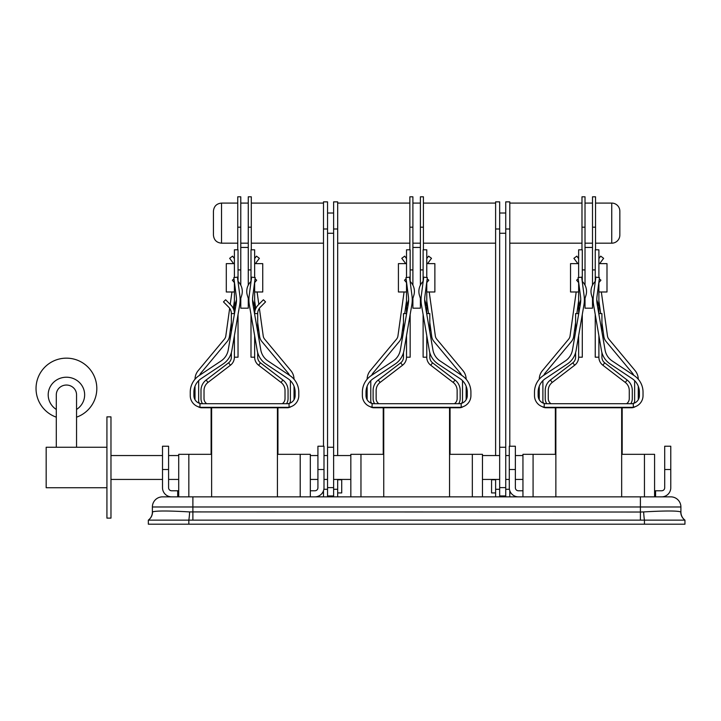 <?xml version="1.0" encoding="UTF-8"?>
<svg xmlns="http://www.w3.org/2000/svg" width="721" height="721" viewBox="0 0 721 721"><rect width="100%" height="100%" fill="white"/><g stroke="black" fill="none" stroke-linecap="round" stroke-linejoin="round"><path stroke-width="1.08" d="M255.396 263.634L259.38 258.325L256.469 256.135L254.648 258.569M257.685 322.602L259.614 336.446A10.121 10.121 0 0 0 261.858 341.529L288.04 372.946A10.121 10.121 0 0 1 289.518 375.326M259.371 308.309L263.219 335.941A6.48 6.48 0 0 0 264.661 339.194L290.842 370.612A13.771 13.771 0 0 1 294.033 379.228M254.648 300.801L255.73 308.579M257.1 291.987L258.821 304.379M290.383 380.652L290.383 401.074A3.037 3.037 0 0 1 289.328 403.372M291.014 406.653A6.678 6.678 0 0 1 287.346 407.753L277.936 407.753L277.936 454.329L310.327 454.329L310.327 496.85M294.033 386.222L294.033 399.704M199.717 403.372A3.037 3.037 0 0 1 198.654 401.074L198.654 380.652M211.623 496.85L211.623 407.753L201.691 407.753A6.678 6.678 0 0 1 198.023 406.653M199.528 375.326A10.121 10.121 0 0 1 201.006 372.946L227.178 341.529A10.121 10.121 0 0 0 229.431 336.446L231.36 322.602M195.012 379.228A13.771 13.771 0 0 1 198.203 370.612L224.375 339.194A6.48 6.48 0 0 0 225.817 335.941L229.666 308.309M195.012 399.704L195.012 386.222M233.316 308.579L234.397 300.801M230.215 304.379L231.946 291.987M233.64 263.634L229.657 258.325L232.577 256.135L234.397 258.569M427.526 263.634L431.5 258.325L428.589 256.135L426.769 258.569M429.806 322.602L431.735 336.446A10.121 10.121 0 0 0 433.988 341.529L460.16 372.946A10.121 10.121 0 0 1 461.638 375.326M429.22 291.987L435.34 335.941A6.48 6.48 0 0 0 436.782 339.194L462.963 370.612A13.771 13.771 0 0 1 466.154 379.228M426.769 300.801L428.553 313.59M462.503 380.652L462.503 401.074A3.037 3.037 0 0 1 461.449 403.372M463.143 406.653A6.678 6.678 0 0 1 459.466 407.753L450.057 407.753L450.057 454.329L472.327 454.329L472.327 496.85M466.154 386.222L466.154 399.704M371.838 403.372A3.037 3.037 0 0 1 370.774 401.074L370.774 380.652M449.543 496.85L449.543 407.753L373.811 407.753A6.678 6.678 0 0 1 370.143 406.653M371.648 375.326A10.121 10.121 0 0 1 373.127 372.946L399.299 341.529A10.121 10.121 0 0 0 401.552 336.446L403.481 322.602M367.133 379.228A13.771 13.771 0 0 1 370.324 370.612L396.496 339.194A6.48 6.48 0 0 0 397.938 335.941L404.066 291.987M367.133 399.704L367.133 386.222M404.733 313.59L406.518 300.801M405.761 263.634L401.777 258.325L404.697 256.135L406.518 258.569M599.647 263.634L603.63 258.325L600.71 256.135L598.89 258.569M601.927 322.602L603.856 336.446A10.121 10.121 0 0 0 606.109 341.529L632.281 372.946A10.121 10.121 0 0 1 633.759 375.326M601.341 291.987L607.47 335.941A6.48 6.48 0 0 0 608.903 339.194L635.084 370.612A13.771 13.771 0 0 1 638.274 379.228M598.89 300.801L600.674 313.59M634.633 380.652L634.633 401.074A3.037 3.037 0 0 1 633.57 403.372M635.264 406.653A6.678 6.678 0 0 1 631.596 407.753L622.178 407.753L622.178 454.329L644.448 454.329L644.448 496.85M638.274 386.222L638.274 399.704M543.958 403.372A3.037 3.037 0 0 1 542.895 401.074L542.895 380.652M555.864 496.85L555.864 407.753L545.932 407.753A6.678 6.678 0 0 1 542.264 406.653M543.769 375.326A10.121 10.121 0 0 1 545.247 372.946L571.42 341.529A10.121 10.121 0 0 0 573.673 336.446L575.601 322.602M539.254 379.228A13.771 13.771 0 0 1 542.444 370.612L568.626 339.194A6.48 6.48 0 0 0 570.059 335.941L576.187 291.987M539.254 399.704L539.254 386.222M576.854 313.59L578.639 300.801M577.882 263.634L573.898 258.325L576.818 256.135L578.639 258.569M258.172 305.037L263.408 299.756L258.172 305.037A12.149 12.149 0 0 0 254.648 313.59L257.685 313.59L254.648 313.59L254.648 314.212L254.648 306.569L252.557 299.855M250.998 314.527L250.998 357.201L254.648 357.201L254.648 335.662L254.648 357.201A10.121 10.121 0 0 0 258.614 365.232L281.055 382.436A10.121 10.121 0 0 1 285.02 390.476L285.02 398.641A6.074 6.074 0 0 1 282.299 403.706M206.738 403.706A6.074 6.074 0 0 1 204.025 398.641L204.025 390.476A10.121 10.121 0 0 1 207.981 382.436L230.432 365.232A10.121 10.121 0 0 0 234.397 357.201L234.397 335.662L234.397 357.201L238.038 357.201L238.038 314.527M236.488 299.855L234.397 306.569L234.397 314.212L234.397 313.59L231.36 313.59A9.112 9.112 0 0 0 228.71 307.173L223.474 301.892L225.628 299.756L230.873 305.037A12.149 12.149 0 0 1 234.397 313.59L231.36 313.59L231.36 331.831M202.52 403.706A9.112 9.112 0 0 1 200.988 398.641L200.988 390.476A13.158 13.158 0 0 1 206.134 380.03L228.584 362.825A7.084 7.084 0 0 0 231.36 357.201L231.36 352.632M210.099 407.753A9.112 9.112 0 0 1 207.414 407.347M257.685 352.632L257.685 357.201A7.084 7.084 0 0 0 260.461 362.825L282.902 380.03A13.158 13.158 0 0 1 288.058 390.476L288.058 398.641A9.112 9.112 0 0 1 286.525 403.706M281.632 407.347A9.112 9.112 0 0 1 278.946 407.753M263.408 299.756L265.562 301.892L260.326 307.173A9.112 9.112 0 0 0 257.685 313.59L257.685 331.831M289.067 407.176A11.743 11.743 0 0 0 298.791 395.604L298.791 392.125A19.846 19.846 0 0 0 289.95 375.614L267.96 360.951A16.601 16.601 0 0 1 260.804 349.955L252.945 304.343A26.731 26.731 0 0 1 252.783 296.34L255.225 277.612L251.611 277.143L249.169 295.871A30.372 30.372 0 0 0 249.349 304.965L257.217 350.577A20.251 20.251 0 0 0 265.941 363.988L287.931 378.642A16.195 16.195 0 0 1 295.141 392.125L295.141 395.604A8.102 8.102 0 0 1 287.048 403.706M199.969 407.176A11.743 11.743 0 0 1 190.254 395.604L190.254 392.125A19.846 19.846 0 0 1 199.086 375.614L221.077 360.951A16.601 16.601 0 0 0 228.233 349.955L236.1 304.343A26.731 26.731 0 0 0 236.263 296.34L233.82 277.612L237.434 277.143L239.877 295.871A30.372 30.372 0 0 1 239.687 304.965L231.829 350.577A20.251 20.251 0 0 1 223.104 363.988L201.114 378.642A16.195 16.195 0 0 0 193.895 392.125L193.895 395.604A8.102 8.102 0 0 0 201.997 403.706M199.969 403.706L289.067 403.706L289.067 407.347L199.969 407.347L199.969 403.706M461.188 407.176A11.743 11.743 0 0 0 470.912 395.604L470.912 392.125A19.846 19.846 0 0 0 462.071 375.614L440.08 360.951A16.601 16.601 0 0 1 432.933 349.955L425.066 304.343A26.731 26.731 0 0 1 424.903 296.34L427.346 277.612L423.732 277.143L421.289 295.871A30.372 30.372 0 0 0 421.47 304.965L429.337 350.577A20.251 20.251 0 0 0 438.062 363.988L460.052 378.642A16.195 16.195 0 0 1 467.262 392.125L467.262 395.604A8.102 8.102 0 0 1 459.169 403.706M372.09 407.176A11.743 11.743 0 0 1 362.375 395.604L362.375 392.125A19.846 19.846 0 0 1 371.207 375.614L393.206 360.951A16.601 16.601 0 0 0 400.353 349.955L408.221 304.343A26.731 26.731 0 0 0 408.383 296.34L405.941 277.612L409.555 277.143L411.997 295.871A30.372 30.372 0 0 1 411.808 304.965L403.949 350.577A20.251 20.251 0 0 1 395.225 363.988L373.235 378.642A16.195 16.195 0 0 0 366.016 392.125L366.016 395.604A8.102 8.102 0 0 0 374.118 403.706M372.09 403.706L461.188 403.706L461.188 407.347L372.09 407.347L372.09 403.706M633.317 407.176A11.743 11.743 0 0 0 643.033 395.604L643.033 392.125A19.846 19.846 0 0 0 634.201 375.614L612.201 360.951A16.601 16.601 0 0 1 605.054 349.955L597.186 304.343A26.731 26.731 0 0 1 597.024 296.34L599.466 277.612L595.852 277.143L593.41 295.871A30.372 30.372 0 0 0 593.599 304.965L601.458 350.577A20.251 20.251 0 0 0 610.182 363.988L632.173 378.642A16.195 16.195 0 0 1 639.392 392.125L639.392 395.604A8.102 8.102 0 0 1 631.29 403.706M544.211 407.176A11.743 11.743 0 0 1 534.495 395.604L534.495 392.125A19.846 19.846 0 0 1 543.328 375.614L565.327 360.951A16.601 16.601 0 0 0 572.474 349.955L580.342 304.343A26.731 26.731 0 0 0 580.504 296.34L578.062 277.612L581.676 277.143L584.118 295.871A30.372 30.372 0 0 1 583.929 304.965L576.07 350.577A20.251 20.251 0 0 1 567.346 363.988L545.355 378.642A16.195 16.195 0 0 0 538.136 392.125L538.136 395.604A8.102 8.102 0 0 0 546.239 403.706M544.211 403.706L633.317 403.706L633.317 407.347L544.211 407.347L544.211 403.706M670.773 446.227L670.773 469.515L664.699 469.515L664.699 446.227L670.773 446.227M661.662 496.85A9.112 9.112 0 0 0 670.773 487.738L670.773 469.515M664.699 469.515L664.699 487.738A3.037 3.037 0 0 1 661.662 490.776L654.578 490.776M655.587 496.85L655.587 490.776M323.999 446.227L323.999 469.515L317.925 469.515L317.925 446.227L323.999 446.227M314.888 496.85A9.112 9.112 0 0 0 323.999 487.738L323.999 469.515M317.925 469.515L317.925 487.738A3.037 3.037 0 0 1 314.888 490.776L310.327 490.776M323.495 496.85L323.495 490.74M327.541 496.85L327.541 489.289L323.864 489.289M323.495 446.227L323.495 201.871L327.541 201.871L327.541 495.949L333.616 495.949M611.75 203.088L611.75 243.184A8.102 8.102 0 0 0 619.844 235.082L619.844 211.19A8.102 8.102 0 0 0 611.75 203.088L595.546 203.088M213.434 223.131L213.434 211.19C213.921 206.269 216.615 203.565 221.536 203.088L221.536 243.184C216.615 242.698 213.921 240.003 213.434 235.082L213.434 223.131M337.671 455.546L337.671 228.99L333.616 228.99L333.616 496.85M495.615 496.85L495.615 479.438M499.662 496.85L499.662 201.871L495.615 201.871L495.615 228.99L499.662 228.99M509.792 446.227L509.792 228.99L505.736 228.99L505.736 496.85M509.792 496.85L509.792 490.74M505.736 228.99L505.736 201.871L509.792 201.871L509.792 228.99M495.615 455.546L495.615 228.99M337.671 496.85L337.671 479.438M333.616 228.99L333.616 201.871L337.671 201.871L337.671 228.99M152.383 512.036L152.519 511.919A10.121 10.076 54.3 0 1 148.337 520.138L188.83 520.138L188.83 524.194L148.337 524.194L148.337 520.138A10.121 10.121 0 0 0 152.383 512.036L152.383 506.98A10.121 10.121 0 0 1 162.513 496.85L649.513 496.85M555.35 407.753L555.35 454.329L522.95 454.329L522.95 496.85M383.23 407.753L383.23 454.329L350.83 454.329L350.83 496.85M211.109 407.753L211.109 454.329L178.709 454.329L178.709 496.85M152.519 511.919C155.826 510.693 168.209 510.693 189.641 511.919L640.401 512.036L640.401 496.85L670.773 496.85A10.121 10.121 0 0 1 680.903 506.98L680.903 512.036A10.121 10.121 0 0 0 684.95 520.138L684.95 524.194L644.448 524.194L644.448 520.138L684.95 520.138A10.121 10.076 -54.3 0 1 680.768 511.919L680.903 512.036M183.774 496.85L192.886 496.85L192.886 520.138L644.448 520.138A10.121 0.811 -93.3 0 1 643.637 511.919C665.059 510.693 677.443 510.693 680.768 511.919M188.83 524.194L644.448 524.194M189.641 511.919A10.121 0.811 93.3 0 1 188.83 520.138L192.886 520.138M640.401 520.138L640.401 512.036L643.637 511.919M555.864 407.753L621.664 407.753L621.664 496.85M621.664 407.753L622.178 407.753M644.448 454.329L654.578 454.329L654.578 496.85M383.743 407.753L383.743 496.85M449.543 407.753L450.057 407.753M472.327 454.329L482.457 454.329L482.457 496.85M211.623 407.753L277.423 407.753L277.423 496.85M277.423 407.753L277.936 407.753M237.966 281.235L239.129 282.65A13.771 13.771 0 0 1 241.661 295.511L240.12 300.432M234.487 282.749L232.369 280.181L233.983 278.856M254.549 282.749L256.667 280.181L255.063 278.856M248.916 300.432L247.384 295.511A13.771 13.771 0 0 1 249.908 282.65L251.07 281.235M426.67 282.749L428.788 280.181L427.183 278.856M421.037 300.432L419.505 295.511A13.771 13.771 0 0 1 422.028 282.65L423.2 281.235M429.806 352.632L429.806 357.201A7.084 7.084 0 0 0 432.582 362.825L430.734 365.232A10.121 10.121 0 0 1 426.769 357.201L426.769 335.662L426.769 357.201L423.119 357.201L423.119 314.527M429.806 331.831L429.806 313.59L426.769 313.59L426.769 314.212L426.769 306.569L424.678 299.855M598.8 282.749L600.917 280.181L599.304 278.856M593.158 300.432L591.626 295.511A13.771 13.771 0 0 1 594.149 282.65L595.321 281.235M601.927 352.632L601.927 357.201A7.084 7.084 0 0 0 604.703 362.825L602.855 365.232A10.121 10.121 0 0 1 598.89 357.201L598.89 335.662L598.89 357.201L595.24 357.201L595.24 314.527M601.927 331.831L601.927 313.59L598.89 313.59L598.89 314.212L598.89 306.569L596.799 299.855M410.087 281.235L411.258 282.65A13.771 13.771 0 0 1 413.782 295.511L412.25 300.432M408.609 299.855L406.518 306.569L406.518 314.212L406.518 313.59L403.481 313.59L403.481 331.831M406.518 335.662L406.518 357.201L406.518 335.662M410.159 314.527L410.159 357.201L406.518 357.201A10.121 10.121 0 0 1 402.552 365.232L380.111 382.436A10.121 10.121 0 0 0 376.146 390.476L376.146 398.641A6.074 6.074 0 0 0 378.858 403.706M406.608 282.749L404.49 280.181L406.103 278.856M582.207 281.235L583.379 282.65A13.771 13.771 0 0 1 585.903 295.511L584.37 300.432M580.729 299.855L578.639 306.569L578.639 314.212L578.639 313.59L575.601 313.59L575.601 331.831M578.639 335.662L578.639 357.201L578.639 335.662M582.289 314.527L582.289 357.201L578.639 357.201A10.121 10.121 0 0 1 574.673 365.232L552.232 382.436A10.121 10.121 0 0 0 548.266 390.476L548.266 398.641A6.074 6.074 0 0 0 550.979 403.706M578.729 282.749L576.611 280.181L578.224 278.856M430.734 365.232L453.176 382.436A10.121 10.121 0 0 1 457.141 390.476L457.141 398.641A6.074 6.074 0 0 1 454.428 403.706M374.641 403.706A9.112 9.112 0 0 1 373.108 398.641L373.108 390.476A13.158 13.158 0 0 1 378.264 380.03L400.705 362.825A7.084 7.084 0 0 0 403.481 357.201L403.481 352.632M382.22 407.753A9.112 9.112 0 0 1 379.534 407.347M432.582 362.825L455.023 380.03A13.158 13.158 0 0 1 460.178 390.476L460.178 398.641A9.112 9.112 0 0 1 458.646 403.706M453.752 407.347A9.112 9.112 0 0 1 451.067 407.753M602.855 365.232L625.296 382.436A10.121 10.121 0 0 1 629.262 390.476L629.262 398.641A6.074 6.074 0 0 1 626.549 403.706M546.761 403.706A9.112 9.112 0 0 1 545.229 398.641L545.229 390.476A13.158 13.158 0 0 1 550.384 380.03L572.825 362.825A7.084 7.084 0 0 0 575.601 357.201L575.601 352.632M554.341 407.753A9.112 9.112 0 0 1 551.655 407.347M604.703 362.825L627.144 380.03A13.158 13.158 0 0 1 632.299 390.476L632.299 398.641A9.112 9.112 0 0 1 630.767 403.706M625.873 407.347A9.112 9.112 0 0 1 623.187 407.753M257.685 313.59A9.112 9.112 0 0 1 260.326 307.173M234.397 277.54L234.397 249.808L238.038 249.808L238.038 281.325M234.397 282.641L234.397 306.569M412.899 298.35L412.899 308.182L420.388 308.182L420.388 298.35M420.388 285.155L420.388 227.187L423.425 227.187L423.425 196.806L420.388 196.806L420.388 227.187M412.899 285.155L412.899 247.438L420.388 247.438M423.425 249.808L423.425 227.187M412.899 247.438L412.899 227.187L409.861 227.187L409.861 196.806L412.899 196.806L412.899 227.187M409.861 249.808L409.861 227.187M585.019 298.35L585.019 308.182L592.509 308.182L592.509 298.35M592.509 285.155L592.509 227.187L595.546 227.187L595.546 196.806L592.509 196.806L592.509 227.187M585.019 285.155L585.019 247.438L592.509 247.438M595.546 249.808L595.546 227.187M585.019 247.438L585.019 227.187L581.982 227.187L581.982 196.806L585.019 196.806L585.019 227.187M581.982 249.808L581.982 227.187M237.741 227.187L237.741 196.806L240.778 196.806L240.778 227.187L237.741 227.187L237.741 249.808M240.778 285.155L240.778 227.187M248.267 298.35L248.267 308.182L240.778 308.182L240.778 298.35M248.267 285.155L248.267 227.187L251.305 227.187L251.305 196.806L248.267 196.806L248.267 227.187M240.778 247.438L248.267 247.438M251.305 249.808L251.305 227.187M254.648 277.54L254.648 249.808L250.998 249.808L250.998 281.325M254.648 282.641L254.648 306.569M426.769 277.54L426.769 249.808L423.119 249.808L423.119 281.325M426.769 282.641L426.769 306.569M598.89 277.54L598.89 249.808L595.24 249.808L595.24 281.325M598.89 282.641L598.89 306.569M406.518 277.54L406.518 249.808L410.159 249.808L410.159 281.325M406.518 282.641L406.518 306.569M578.639 277.54L578.639 249.808L582.289 249.808L582.289 281.325M578.639 282.641L578.639 306.569M234.397 291.987L226.295 291.987L226.295 263.634L234.397 263.634M254.648 263.634L262.741 263.634L262.741 291.987L254.648 291.987M426.769 263.634L434.871 263.634L434.871 291.987L426.769 291.987M598.89 263.634L606.992 263.634L606.992 291.987L598.89 291.987M406.518 291.987L398.416 291.987L398.416 263.634L406.518 263.634M578.639 291.987L570.536 291.987L570.536 263.634L578.639 263.634M337.671 479.78L341.718 479.78L341.718 492.939L337.671 492.939M495.615 492.939L491.569 492.939L491.569 479.78L495.615 479.78M171.625 496.85A9.112 9.112 0 0 1 162.513 487.738L162.513 446.227L168.588 446.227L168.588 487.738A3.037 3.037 0 0 0 171.625 490.776L178.709 490.776M177.699 496.85L177.699 490.776M518.399 496.85A9.112 9.112 0 0 1 509.287 487.738L509.287 446.227L515.362 446.227L515.362 487.738A3.037 3.037 0 0 0 518.399 490.776L522.95 490.776M76.552 447.245L76.552 394.82A10.121 9.779 180 0 0 66.422 385.041A10.121 9.779 180 0 0 56.301 394.82L56.301 447.245M76.552 409.456A18.223 17.601 180 0 0 83.861 389.71A18.223 17.601 180 0 0 66.422 377.218A18.223 17.601 180 0 0 48.983 389.71A18.223 17.601 180 0 0 56.301 409.456M110.971 416.864L110.971 518.12L106.924 518.12L106.924 416.864L110.971 416.864M106.924 487.738L46.171 487.738L46.171 447.245L106.924 447.245M228.584 362.825L230.432 365.232M206.134 380.03L207.981 382.436M282.902 380.03L281.055 382.436M260.461 362.825L258.614 365.232M323.495 228.99L327.541 228.99M333.616 487.612L327.541 487.612M495.615 489.289L499.662 489.289M505.736 487.612L499.662 487.612M505.736 495.949L499.662 495.949M509.414 489.289L505.736 489.289M337.671 489.289L333.616 489.289M533.08 454.329L533.08 496.85M360.96 454.329L360.96 496.85M188.83 454.329L188.83 496.85M300.206 454.329L300.206 496.85M670.773 496.85A10.121 10.121 0 0 1 680.903 506.98L152.383 506.98A10.121 10.121 0 0 1 162.513 496.85M400.705 362.825L402.552 365.232M378.264 380.03L380.111 382.436M455.023 380.03L453.176 382.436M572.825 362.825L574.673 365.232M550.384 380.03L552.232 382.436M627.144 380.03L625.296 382.436M168.588 469.515L162.513 469.515M515.362 469.515L509.287 469.515M110.971 455.546L162.513 455.546M168.588 455.546L178.709 455.546M310.327 455.546L317.925 455.546M323.999 455.546L327.541 455.546M333.616 455.546L350.83 455.546M482.457 455.546L499.662 455.546M505.736 455.546L509.287 455.546M515.362 455.546L522.95 455.546M110.971 479.438L162.513 479.438M168.588 479.438L178.709 479.438M310.327 479.438L317.925 479.438M323.999 479.438L327.541 479.438M333.616 479.438L350.83 479.438M482.457 479.438L499.662 479.438M505.736 479.438L509.287 479.438M515.362 479.438L522.95 479.438M592.509 203.088L585.019 203.088M581.982 203.088L509.792 203.088M495.615 203.088L423.425 203.088M420.388 203.088L412.899 203.088M409.861 203.088L337.671 203.088M323.495 203.088L251.305 203.088M248.267 203.088L240.778 203.088M237.741 203.088L221.536 203.088M333.616 213.01L327.541 213.01M499.662 213.01L505.736 213.01M505.736 495.985L499.662 495.985M505.736 447.245L499.662 447.245M499.662 233.262L505.736 233.262M333.616 447.245L327.541 447.245M333.616 495.985L327.541 495.985M333.616 233.262L327.541 233.262M323.495 243.184L251.305 243.184M248.267 243.184L240.778 243.184M237.741 243.184L221.536 243.184M495.615 243.184L423.425 243.184M420.388 243.184L412.899 243.184M409.861 243.184L337.671 243.184M611.75 243.184L595.546 243.184M592.509 243.184L585.019 243.184M581.982 243.184L509.792 243.184M250.998 269.915L248.267 269.915M240.778 269.915L238.038 269.915M423.119 269.915L420.388 269.915M412.899 269.915L410.159 269.915M595.24 269.915L592.509 269.915M585.019 269.915L582.289 269.915M322.368 492.939L323.495 492.939M510.91 492.939L509.792 492.939M76.552 417.171A30.372 30.372 0 0 0 66.422 358.157A30.372 30.372 0 0 0 56.301 417.171"/></g></svg>
